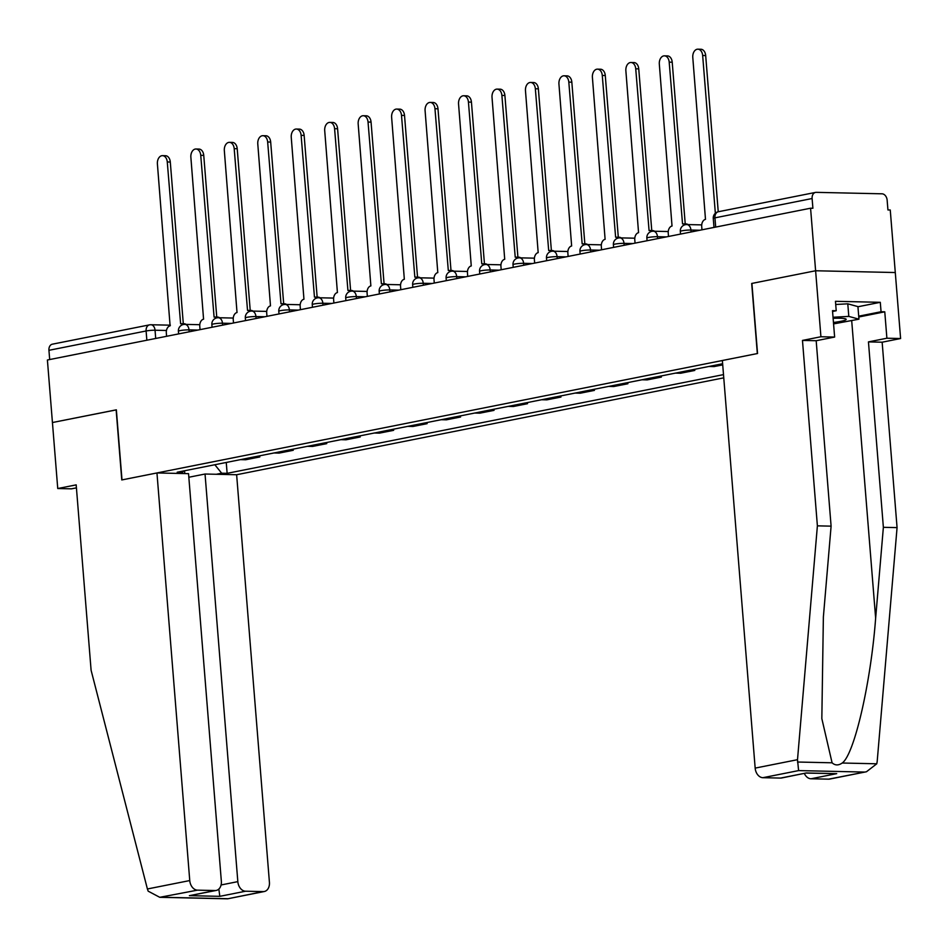 <?xml version="1.0" encoding="UTF-8"?>
<svg xmlns="http://www.w3.org/2000/svg" width="948" height="948" viewBox="0 0 948 948"><rect width="100%" height="100%" fill="white"/><g stroke="black" fill="none" stroke-linecap="round" stroke-linejoin="round"><path stroke-width="1.42" d="M866.46 771.755L829.725 779.066A9.516 6.897 -101.2 0 1 828.635 779.161L866.46 771.755L876.782 763.792L877.184 761.469L897.069 527.621L882.15 342.204L900.6 338.531L890.255 209.994L887.932 209.946L887.15 200.206A6.34 4.598 78.8 0 0 881.995 193.807L816.264 192.349A6.34 4.598 78.8 0 0 815.529 192.408A6.34 4.598 78.8 0 0 812.116 198.523L714.946 217.85A6.34 0.699 175.4 0 0 713.275 218.467L713.998 227.425M221.074 884.97L237.829 881.628L205.041 474.024L236.633 474.735L723.762 377.849M857.94 306.761L880.289 302.317L835.461 301.31L836.219 310.743L832.498 310.66L834.631 337.061L820.921 336.753L815.612 270.761L895.291 272.538L815.612 270.761L810.576 208.216L47.4 360.003L52.436 422.535L116.355 409.868M751.693 283.464L815.612 270.761L751.693 283.464L757.334 353.557L121.996 479.901L116.355 409.82L52.436 422.535L57.745 488.528L71.444 488.836L76.433 487.853M810.576 208.216L812.898 208.264L812.116 198.523M49.687 359.541L48.941 350.31A6.34 4.598 -101.2 0 1 52.353 344.183L149.511 324.868A6.34 4.598 78.8 0 0 146.111 330.982L48.941 350.31M259.716 455.81L259.799 456.936L245.651 459.756L240.46 459.638M259.799 456.936L254.609 456.817M273.913 452.978L279.115 453.097L293.264 450.276L288.074 450.17M293.181 449.151L293.264 450.276M307.377 446.33L312.567 446.437L326.728 443.628L321.538 443.51M326.633 442.491L326.728 443.628M340.842 439.671L346.032 439.789L360.193 436.969L354.99 436.85M360.098 435.843L360.193 436.969M374.306 433.011L379.496 433.129L393.657 430.321L388.455 430.202M393.562 429.183L393.657 430.321M407.759 426.363L412.961 426.481L427.11 423.661L421.919 423.543M427.027 422.535L427.11 423.661M441.223 419.703L446.413 419.822L460.574 417.001L455.384 416.895M460.479 415.876L460.574 417.001M474.687 413.055L479.878 413.162L494.038 410.354L488.848 410.235M493.944 409.216L494.038 410.354M508.152 406.396L513.342 406.514L527.503 403.694L522.301 403.575M527.408 402.568L527.503 403.694M541.604 399.748L546.806 399.855L560.955 397.046L555.765 396.928M560.872 395.909L560.955 397.046M575.069 393.088L580.259 393.207L594.42 390.386L589.229 390.268M594.325 389.261L594.42 390.386M608.533 386.429L613.723 386.547L627.884 383.739L622.694 383.62M627.789 382.601L627.884 383.739M641.997 379.781L647.188 379.899L661.349 377.079L656.146 376.96M661.254 375.953L661.349 377.079M675.45 373.121L680.652 373.239L694.801 370.419L689.611 370.312M694.718 369.293L694.801 370.419M708.914 366.473L714.105 366.58L722.72 364.873M177.276 473.408L182.644 472.341L183.58 470.943M722.625 363.736L177.181 472.223L182.644 472.341M214.829 464.733L221.666 473.206L227.129 473.336L723.502 374.614M221.666 473.206L216.31 474.273M226.252 462.458L227.129 473.336M184.824 473.573L184.493 470.765M183.331 324.524A6.34 4.313 -88.7 0 0 181.258 323.695A6.34 4.313 -88.7 0 0 180.618 323.754L167.275 161.966A7.3 4.965 -88.7 0 0 162.499 155.65A7.3 4.965 -88.7 0 0 157.404 163.933L170.107 325.839A6.34 4.313 -88.7 0 0 166.327 332.985L166.587 336.291M162.499 155.65L165.521 155.721A7.3 4.965 91.3 0 1 170.296 162.037L183.308 323.742M181.258 323.695L184.279 323.766A6.34 4.313 91.3 0 1 186.104 324.406M216.784 317.876A6.34 4.313 -88.7 0 0 214.722 317.035A6.34 4.313 -88.7 0 0 214.082 317.094L200.739 155.318A7.3 4.965 -88.7 0 0 195.963 149.002A7.3 4.965 -88.7 0 0 190.868 157.273L203.571 319.192A6.34 4.313 -88.7 0 0 199.779 326.325L200.052 329.643M195.963 149.002L198.985 149.073A7.3 4.965 91.3 0 1 203.749 155.377L216.76 317.082M214.722 317.035L217.744 317.106A6.34 4.313 91.3 0 1 219.557 317.746M250.248 311.217A6.34 4.313 -88.7 0 0 248.186 310.387A6.34 4.313 -88.7 0 0 247.535 310.446L234.192 148.658A7.3 4.965 -88.7 0 0 229.428 142.342A7.3 4.965 -88.7 0 0 224.332 150.625L237.024 312.532A6.34 4.313 -88.7 0 0 233.244 319.677L233.516 322.984M229.428 142.342L232.45 142.413A7.3 4.965 91.3 0 1 237.213 148.729L250.225 310.434M248.186 310.387L251.208 310.458A6.34 4.313 91.3 0 1 253.021 311.098M156.953 472.957L189.754 880.562A9.516 6.897 78.8 0 0 197.48 890.148L215.137 890.539A9.516 6.897 78.8 0 0 216.227 890.445A9.516 6.897 78.8 0 0 221.346 881.261L188.545 473.656L156.953 472.957L121.771 479.949L116.142 409.868M197.48 890.148L159.75 897.306L148.172 891.167L147.402 888.975L91.103 670.283L76.184 484.866L57.745 488.528M237.829 881.628A9.516 6.897 78.8 0 0 245.568 891.215L263.212 891.606A9.516 6.897 78.8 0 0 264.314 891.511A9.516 6.897 78.8 0 0 269.422 882.339L236.633 474.735M188.83 477.247L205.041 474.024M216.227 890.445L189.387 895.659L215.137 890.539M245.568 891.215L219.818 896.334L218.846 889.058M264.314 891.511L227.579 898.822L263.212 891.606M797.505 759.692L798.607 770.594L762.891 777.692A9.516 6.897 -101.2 0 1 755.165 768.105L797.505 759.692L817.389 525.844L802.47 340.427L820.921 336.753M834.631 337.061L816.181 340.723L831.1 526.152L823.374 617.006L821.833 718.608L832.083 762.796C835.058 765.534 838.435 765.605 842.203 763.022C854.231 754.798 870.868 682.726 875.644 618.167L883.37 527.313L868.451 341.896L886.89 338.223L884.768 311.821L858.77 316.999M831.1 526.152L817.389 525.844M816.181 340.723L802.47 340.427M828.635 779.161L810.978 778.77A9.516 6.897 -101.2 0 1 804.354 773.473M880.289 302.317L881.059 311.738L884.768 311.821M900.6 338.531L886.89 338.223M882.15 342.204L868.451 341.896M897.069 527.621L883.37 527.313M780.548 778.083L806.286 772.964L781.638 777.988A9.516 6.897 -101.2 0 1 780.548 778.083L762.891 777.692M751.906 283.428L757.547 353.509L722.364 360.501L755.165 768.105M836.219 310.743L832.569 311.465M858.698 316.194L881.059 311.738M806.357 773.082L836.717 773.651L810.978 778.77M833.458 322.474A20.619 2.263 175.4 0 0 845.782 318.943A20.619 2.263 175.4 0 0 839.584 318.22A20.619 2.263 175.4 0 0 833.114 318.291M835.721 304.486L847.785 303.822L857.928 306.607L858.947 319.18L833.565 323.908M833.031 317.248L848.804 316.395L858.947 319.18M847.785 303.822L848.804 316.395M283.713 304.569A6.34 4.313 -88.7 0 0 281.651 303.727A6.34 4.313 -88.7 0 0 280.999 303.787L267.656 141.999A7.3 4.965 -88.7 0 0 262.88 135.694A7.3 4.965 -88.7 0 0 257.785 143.966L270.488 305.884A6.34 4.313 -88.7 0 0 266.708 313.018L266.969 316.324M262.88 135.694L265.902 135.754A7.3 4.965 91.3 0 1 270.678 142.07L283.689 303.775M281.651 303.727L284.673 303.798A6.34 4.313 91.3 0 1 286.486 304.438M317.177 297.909A6.34 4.313 -88.7 0 0 315.103 297.079A6.34 4.313 -88.7 0 0 314.463 297.139L301.12 135.351A7.3 4.965 -88.7 0 0 296.345 129.035A7.3 4.965 -88.7 0 0 291.249 137.306L303.952 299.224A6.34 4.313 -88.7 0 0 300.172 306.358L300.433 309.676M296.345 129.035L299.367 129.106A7.3 4.965 91.3 0 1 304.142 135.422L317.153 297.127M315.103 297.079L318.125 297.139A6.34 4.313 91.3 0 1 319.95 297.779M350.63 291.249A6.34 4.313 -88.7 0 0 348.568 290.42A6.34 4.313 -88.7 0 0 347.928 290.479L334.585 128.691A7.3 4.965 -88.7 0 0 329.809 122.387A7.3 4.965 -88.7 0 0 324.714 130.658L337.417 292.565A6.34 4.313 -88.7 0 0 333.625 299.71L333.897 303.016M329.809 122.387L332.831 122.446A7.3 4.965 91.3 0 1 337.595 128.762L350.606 290.467M348.568 290.42L351.589 290.491A6.34 4.313 91.3 0 1 353.403 291.131M384.094 284.601A6.34 4.313 -88.7 0 0 382.032 283.772A6.34 4.313 -88.7 0 0 381.38 283.819L368.037 122.043A7.3 4.965 -88.7 0 0 363.274 115.727A7.3 4.965 -88.7 0 0 358.178 123.998L370.869 285.917A6.34 4.313 -88.7 0 0 367.089 293.05L367.362 296.368M363.274 115.727L366.295 115.798A7.3 4.965 91.3 0 1 371.059 122.102L384.07 283.808M382.032 283.772L385.054 283.831A6.34 4.313 91.3 0 1 386.867 284.471M417.558 277.942A6.34 4.313 -88.7 0 0 415.497 277.112A6.34 4.313 -88.7 0 0 414.845 277.172L401.502 115.383A7.3 4.965 -88.7 0 0 396.726 109.067A7.3 4.965 -88.7 0 0 391.631 117.351L404.334 279.257A6.34 4.313 -88.7 0 0 400.554 286.403L400.814 289.709M396.726 109.067L399.748 109.138A7.3 4.965 91.3 0 1 404.523 115.455L417.535 277.16M415.497 277.112L418.518 277.183A6.34 4.313 91.3 0 1 420.331 277.823M451.023 271.294A6.34 4.313 -88.7 0 0 448.949 270.453A6.34 4.313 -88.7 0 0 448.309 270.512L434.966 108.736A7.3 4.965 -88.7 0 0 430.191 102.42A7.3 4.965 -88.7 0 0 425.095 110.691L437.798 272.609A6.34 4.313 -88.7 0 0 434.018 279.743L434.279 283.061M430.191 102.42L433.212 102.491A7.3 4.965 91.3 0 1 437.988 108.795L450.999 270.5M448.949 270.453L451.971 270.524A6.34 4.313 91.3 0 1 453.796 271.164M484.475 264.634A6.34 4.313 -88.7 0 0 482.414 263.805A6.34 4.313 -88.7 0 0 481.774 263.864L468.431 102.076A7.3 4.965 -88.7 0 0 463.655 95.76A7.3 4.965 -88.7 0 0 458.559 104.043L471.263 265.95A6.34 4.313 -88.7 0 0 467.471 273.083L467.743 276.401M463.655 95.76L466.677 95.831A7.3 4.965 91.3 0 1 471.44 102.147L484.452 263.852M482.414 263.805L485.435 263.876A6.34 4.313 91.3 0 1 487.248 264.504M517.94 257.974A6.34 4.313 -88.7 0 0 515.878 257.145A6.34 4.313 -88.7 0 0 515.226 257.204L501.883 95.416A7.3 4.965 -88.7 0 0 497.119 89.112A7.3 4.965 -88.7 0 0 492.024 97.383L504.715 259.29A6.34 4.313 -88.7 0 0 500.935 266.435L501.208 269.742M497.119 89.112L500.141 89.171A7.3 4.965 91.3 0 1 504.905 95.487L517.916 257.192M515.878 257.145L518.9 257.216A6.34 4.313 91.3 0 1 520.713 257.856M551.404 251.327A6.34 4.313 -88.7 0 0 549.342 250.497A6.34 4.313 -88.7 0 0 548.691 250.545L535.347 88.768A7.3 4.965 -88.7 0 0 530.572 82.452A7.3 4.965 -88.7 0 0 525.476 90.724L538.18 252.642A6.34 4.313 -88.7 0 0 534.399 259.776L534.66 263.094M530.572 82.452L533.594 82.523A7.3 4.965 91.3 0 1 538.369 88.828L551.38 250.533M549.342 250.497L552.364 250.556A6.34 4.313 91.3 0 1 554.177 251.196M584.869 244.667A6.34 4.313 -88.7 0 0 582.807 243.837A6.34 4.313 -88.7 0 0 582.155 243.897L568.812 82.109A7.3 4.965 -88.7 0 0 564.036 75.793A7.3 4.965 -88.7 0 0 558.941 84.076L571.644 245.982A6.34 4.313 -88.7 0 0 567.864 253.128L568.125 256.434M564.036 75.793L567.058 75.864A7.3 4.965 91.3 0 1 571.834 82.18L584.845 243.885M582.807 243.837L585.817 243.909A6.34 4.313 91.3 0 1 587.641 244.548M618.321 238.019A6.34 4.313 -88.7 0 0 616.259 237.178A6.34 4.313 -88.7 0 0 615.619 237.237L602.276 75.461A7.3 4.965 -88.7 0 0 597.501 69.145A7.3 4.965 -88.7 0 0 592.405 77.416L605.108 239.334A6.34 4.313 -88.7 0 0 601.316 246.468L601.589 249.786M597.501 69.145L600.522 69.216A7.3 4.965 91.3 0 1 605.286 75.52L618.297 237.225M616.259 237.178L619.281 237.249A6.34 4.313 91.3 0 1 621.094 237.889M651.786 231.359A6.34 4.313 -88.7 0 0 649.724 230.53A6.34 4.313 -88.7 0 0 649.072 230.589L635.729 68.801A7.3 4.965 -88.7 0 0 630.965 62.485A7.3 4.965 -88.7 0 0 625.87 70.768L638.561 232.675A6.34 4.313 -88.7 0 0 634.781 239.82L635.053 243.126M630.965 62.485L633.987 62.556A7.3 4.965 91.3 0 1 638.751 68.872L651.762 230.577M649.724 230.53L652.745 230.601A6.34 4.313 91.3 0 1 654.558 231.241M685.25 224.712A6.34 4.313 -88.7 0 0 683.188 223.87A6.34 4.313 -88.7 0 0 682.536 223.929L669.193 62.141A7.3 4.965 -88.7 0 0 664.43 55.837A7.3 4.965 -88.7 0 0 659.322 64.109L672.025 226.027A6.34 4.313 -88.7 0 0 668.245 233.161L668.506 236.467M664.43 55.837L667.439 55.896A7.3 4.965 91.3 0 1 672.215 62.213L685.226 223.918M683.188 223.87L686.21 223.941A6.34 4.313 91.3 0 1 688.023 224.581M715.349 213.241L702.658 55.494A7.3 4.965 -88.7 0 0 697.882 49.178L700.904 49.249A7.3 4.965 91.3 0 1 705.679 55.565L718.24 211.76M697.882 49.178A7.3 4.965 -88.7 0 0 692.787 57.449L705.49 219.367A6.34 4.313 -88.7 0 0 701.71 226.501L701.97 229.819M699.837 230.246L690.926 230.044A6.34 0.699 175.4 0 0 681.991 230.791A6.34 0.699 175.4 0 0 680.32 231.407L680.534 234.085M666.385 236.893L657.474 236.692A6.34 0.699 175.4 0 0 648.539 237.45A6.34 0.699 175.4 0 0 646.856 238.055L647.069 240.733M632.92 243.553L624.009 243.352A6.34 0.699 175.4 0 0 615.074 244.098A6.34 0.699 175.4 0 0 613.392 244.714L613.605 247.392M599.456 250.201L590.545 250.011A6.34 0.699 175.4 0 0 581.61 250.758A6.34 0.699 175.4 0 0 579.939 251.374L580.152 254.04M565.992 256.861L557.08 256.659A6.34 0.699 175.4 0 0 548.145 257.406A6.34 0.699 175.4 0 0 546.475 258.022L546.688 260.7M532.539 263.52L523.628 263.319A6.34 0.699 175.4 0 0 514.693 264.065A6.34 0.699 175.4 0 0 513.01 264.682L513.224 267.36M499.075 270.168L490.163 269.967A6.34 0.699 175.4 0 0 481.229 270.725A6.34 0.699 175.4 0 0 479.546 271.329L479.759 274.008M465.61 276.828L456.699 276.626A6.34 0.699 175.4 0 0 447.764 277.373A6.34 0.699 175.4 0 0 446.093 277.989L446.307 280.667M432.146 283.476L423.235 283.286A6.34 0.699 175.4 0 0 414.3 284.033A6.34 0.699 175.4 0 0 412.629 284.637L412.842 287.315M398.693 290.135L389.782 289.934A6.34 0.699 175.4 0 0 380.847 290.681A6.34 0.699 175.4 0 0 379.164 291.297L379.378 293.975M365.229 296.783L356.318 296.594A6.34 0.699 175.4 0 0 347.383 297.34A6.34 0.699 175.4 0 0 345.7 297.956L345.913 300.623M331.764 303.443L322.853 303.242A6.34 0.699 175.4 0 0 313.918 304A6.34 0.699 175.4 0 0 312.248 304.604L312.461 307.282M298.3 310.103L289.389 309.901A6.34 0.699 175.4 0 0 280.454 310.648A6.34 0.699 175.4 0 0 278.783 311.264L278.996 313.942M264.848 316.751L255.936 316.549A6.34 0.699 175.4 0 0 247.001 317.307A6.34 0.699 175.4 0 0 245.319 317.912L245.532 320.59M231.383 323.41L222.472 323.209A6.34 0.699 175.4 0 0 213.537 323.955A6.34 0.699 175.4 0 0 211.854 324.572L212.068 327.25M197.919 330.058L189.008 329.868A6.34 0.699 175.4 0 0 180.073 330.615A6.34 0.699 175.4 0 0 178.402 331.231L178.615 333.897M166.457 330.485L155.045 330.236A6.34 0.699 175.4 0 0 146.111 330.982L146.845 340.214M155.709 338.46L155.045 330.236A6.34 4.313 91.3 0 0 150.898 324.749A6.34 6.34 0 0 0 149.511 324.868A6.34 4.598 78.8 0 1 150.246 324.797A6.34 4.313 91.3 0 1 150.898 324.749L170.379 325.176M691.092 231.987L690.926 230.044A6.34 4.313 -88.7 0 0 686.779 224.558A6.34 4.313 -88.7 0 0 686.139 224.605M657.628 238.635L657.474 236.692A6.34 4.313 -88.7 0 0 653.326 231.205A6.34 4.313 -88.7 0 0 652.674 231.265M624.163 245.295L624.009 243.352A6.34 4.313 -88.7 0 0 619.862 237.865A6.34 4.313 -88.7 0 0 619.21 237.924M590.699 251.943L590.545 250.011A6.34 4.313 -88.7 0 0 586.397 244.513A6.34 4.313 -88.7 0 0 585.757 244.572M557.246 258.603L557.08 256.659A6.34 4.313 -88.7 0 0 552.933 251.173A6.34 4.313 -88.7 0 0 552.293 251.232M523.782 265.25L523.628 263.319A6.34 4.313 -88.7 0 0 519.48 257.832A6.34 4.313 -88.7 0 0 518.829 257.88M490.317 271.91L490.163 269.967A6.34 4.313 -88.7 0 0 486.016 264.48A6.34 4.313 -88.7 0 0 485.364 264.539M456.853 278.57L456.699 276.626A6.34 4.313 -88.7 0 0 452.551 271.14A6.34 4.313 -88.7 0 0 451.9 271.199M423.401 285.218L423.235 283.286A6.34 4.313 -88.7 0 0 419.087 277.788A6.34 4.313 -88.7 0 0 418.447 277.847M389.936 291.877L389.782 289.934A6.34 4.313 -88.7 0 0 385.635 284.447A6.34 4.313 -88.7 0 0 384.983 284.507M356.472 298.525L356.318 296.594A6.34 4.313 -88.7 0 0 352.17 291.095A6.34 4.313 -88.7 0 0 351.518 291.154M323.007 305.185L322.853 303.242A6.34 4.313 -88.7 0 0 318.706 297.755A6.34 4.313 -88.7 0 0 318.054 297.814M289.555 311.845L289.389 309.901A6.34 4.313 -88.7 0 0 285.241 304.415A6.34 4.313 -88.7 0 0 284.601 304.462M256.09 318.492L255.936 316.549A6.34 4.313 -88.7 0 0 251.789 311.062A6.34 4.313 -88.7 0 0 251.137 311.122M222.626 325.152L222.472 323.209A6.34 4.313 -88.7 0 0 218.324 317.722A6.34 4.313 -88.7 0 0 217.673 317.781M189.162 331.8L189.008 329.868A6.34 4.313 -88.7 0 0 184.86 324.37A6.34 4.313 -88.7 0 0 184.208 324.429M715.693 227.093L714.946 217.85A6.34 4.598 78.8 0 1 718.359 211.736A6.34 6.34 0 0 0 713.275 218.467M167.275 161.966L170.296 162.037M200.739 155.318L203.749 155.377M234.192 148.658L237.213 148.729M161.764 897.246L227.508 898.716M219.818 896.334L189.387 895.659M147.402 888.975L189.754 880.562M797.505 762.026L832.083 762.796M842.203 763.022L876.782 763.792M864.339 772.063L798.607 770.594M806.286 772.964L836.717 773.651M851.695 320.625L875.644 618.167M267.656 141.999L270.678 142.07M301.12 135.351L304.142 135.422M334.585 128.691L337.595 128.762M368.037 122.043L371.059 122.102M401.502 115.383L404.523 115.455M434.966 108.736L437.988 108.795M468.431 102.076L471.44 102.147M501.883 95.416L504.905 95.487M535.347 88.768L538.369 88.828M568.812 82.109L571.834 82.18M602.276 75.461L605.286 75.52M635.729 68.801L638.751 68.872M669.193 62.141L672.215 62.213M702.658 55.494L705.679 55.565M199.791 324.702L184.86 324.37A6.34 6.34 0 0 0 178.402 331.231M233.255 318.054L218.324 317.722A6.34 6.34 0 0 0 211.854 324.572M266.72 311.394L251.789 311.062A6.34 6.34 0 0 0 245.319 317.912M300.184 304.746L285.241 304.415A6.34 6.34 0 0 0 278.783 311.264M333.637 298.087L318.706 297.755A6.34 6.34 0 0 0 312.248 304.604M367.101 291.439L352.17 291.095A6.34 6.34 0 0 0 345.7 297.956M400.566 284.779L385.635 284.447A6.34 6.34 0 0 0 379.164 291.297M434.03 278.12L419.087 277.788A6.34 6.34 0 0 0 412.629 284.637M467.483 271.472L452.551 271.14A6.34 6.34 0 0 0 446.093 277.989M500.947 264.812L486.016 264.48A6.34 6.34 0 0 0 479.546 271.329M534.411 258.164L519.48 257.832A6.34 6.34 0 0 0 513.01 264.682M567.876 251.504L552.933 251.173A6.34 6.34 0 0 0 546.475 258.022M601.328 244.845L586.397 244.513A6.34 6.34 0 0 0 579.939 251.374M634.793 238.197L619.862 237.865A6.34 6.34 0 0 0 613.392 244.714M668.257 231.537L653.326 231.205A6.34 6.34 0 0 0 646.856 238.055M701.721 224.889L686.779 224.558A6.34 6.34 0 0 0 680.32 231.407M718.359 211.736L815.529 192.408M159.75 897.306L227.579 898.822"/></g></svg>
